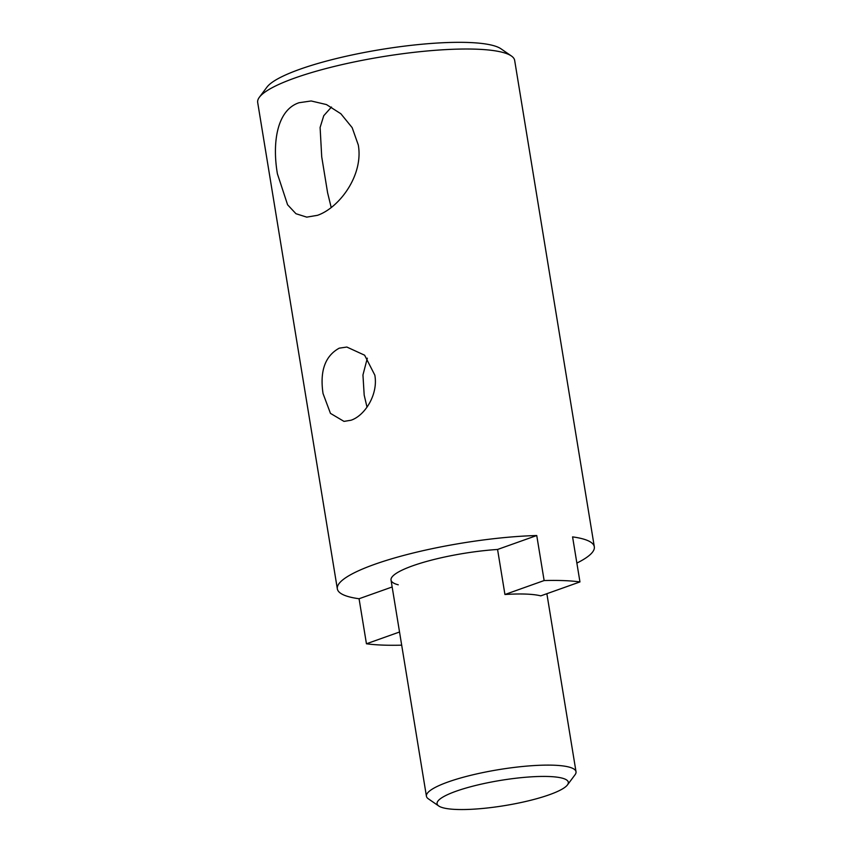 <?xml version="1.0" encoding="UTF-8"?>
<svg xmlns="http://www.w3.org/2000/svg" width="852" height="852" viewBox="0 0 852 852"><rect width="100%" height="100%" fill="white"/><g stroke="black" fill="none" stroke-linecap="round" stroke-linejoin="round"><path stroke-width="1.28" d="M259.381 97.245L266.964 87.117A120.899 23.217 -9.3 0 1 300.021 69.204A120.899 23.217 -9.3 0 1 417.331 44.677A120.899 23.217 -9.3 0 1 500.976 48.798L511.392 55.976A130.196 25.006 170.7 0 0 421.325 51.546A130.196 25.006 170.7 0 0 294.984 77.969A130.196 25.006 170.7 0 0 259.381 97.245A130.196 25.006 170.7 0 0 257.687 102.485L337.339 588.86A130.196 25.006 170.7 0 0 359.065 598.743L366.445 643.782L399.535 632.003M277.401 173.787L287.593 204.778L295.953 213.714L306.731 217.132L317.476 215.322C339.181 207.877 363.687 175.363 358.298 145L352.153 127.63L340.853 113.742L326.476 104.572L311.161 100.973L299.041 102.73C276.634 110.121 272.182 143.487 277.401 173.787M331.204 207.537L327.594 192.722L321.715 156.789L320.107 127.47L323.749 115.712L331.471 107.043M323.046 393.56L330.459 413.38L343.995 421.389L351.035 420.228C364.89 415.669 378.373 394.401 374.827 375.136L364.613 355.199L346.828 347.041L339.234 348.17C325.091 355.955 319.692 371.089 323.046 393.56M367.01 407.16L364.187 395.126L362.952 374.976L367.329 358.181L362.952 374.965L364.187 395.126L367.01 407.16M398.257 584.802A75.796 14.559 -9.3 0 1 391.025 580.063A75.796 14.559 -9.3 0 1 412.741 565.792A75.796 14.559 -9.3 0 1 497.568 549.465L536.749 535.525A130.196 25.006 170.7 0 0 374.635 564.333A130.196 25.006 170.7 0 0 337.339 588.86M401.686 645.166A130.196 25.006 -9.3 0 1 366.445 643.782M497.568 549.465L504.938 594.504A75.796 14.559 -9.3 0 1 540.764 595.867L579.956 581.927A130.196 25.006 -9.3 0 0 544.13 580.553L504.938 594.504M536.749 535.525L544.13 580.553M576.868 563.076A130.196 25.006 170.7 0 0 594.313 546.771A130.196 25.006 170.7 0 0 572.576 536.888L579.956 581.927M594.313 546.771L514.661 60.407A130.196 25.006 170.7 0 0 511.392 55.976M359.065 598.743L392.154 586.975M456.129 791.21A66.499 12.769 170.7 0 0 438.748 805.992A66.499 12.769 170.7 0 0 484.745 808.26A66.499 12.769 170.7 0 0 549.274 794.767A66.499 12.769 170.7 0 0 567.453 784.916A66.499 12.769 170.7 0 0 532.66 776.758A66.499 12.769 170.7 0 0 456.129 791.21M438.748 805.992L428.332 798.803A75.796 14.559 -9.3 0 1 426.426 796.237A75.796 14.559 -9.3 0 1 448.131 781.955A75.796 14.559 -9.3 0 1 528.655 765.948A75.796 14.559 -9.3 0 1 576.016 771.731A75.796 14.559 -9.3 0 1 575.036 774.777L567.453 784.916M426.426 796.237L391.025 580.063M576.016 771.731L546.867 593.695"/></g></svg>
